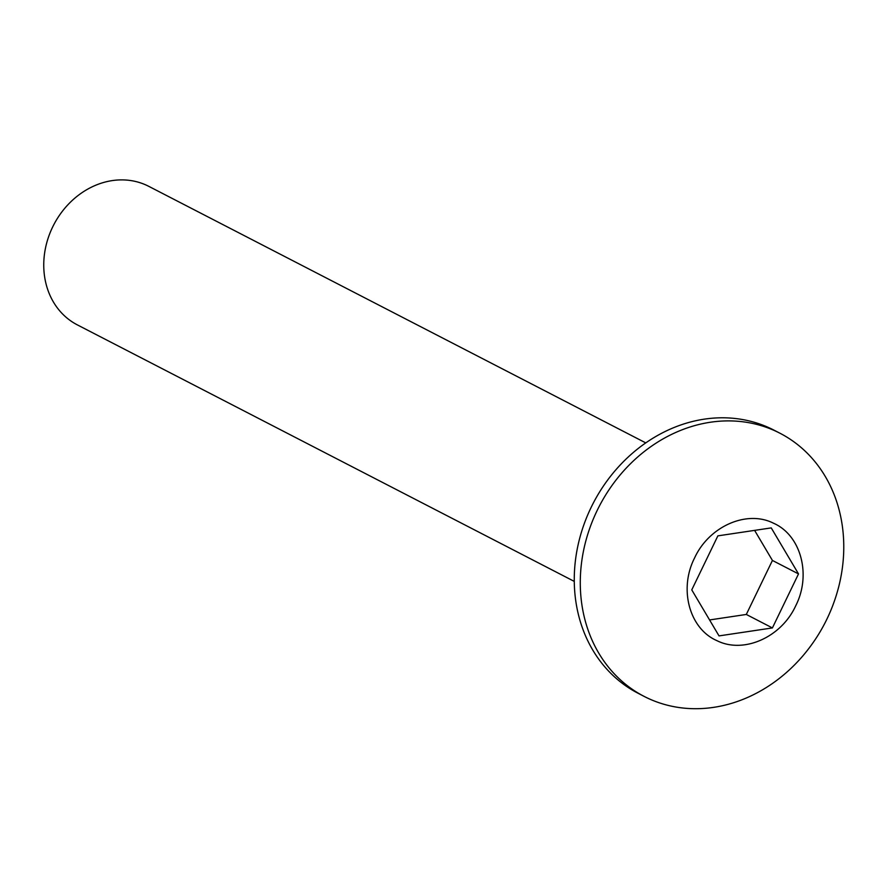 <?xml version="1.0" encoding="UTF-8"?>
<svg xmlns="http://www.w3.org/2000/svg" width="888" height="888" viewBox="0 0 888 888"><rect width="100%" height="100%" fill="white"/><g stroke="black" fill="none" stroke-linecap="round" stroke-linejoin="round"><path stroke-width="1.33" d="M645.765 442.89L148.829 186.369A77.933 66.866 117.3 0 0 146.997 185.47A77.933 66.866 117.3 0 0 53.136 226.018A77.933 66.866 117.3 0 0 77.334 324.875L574.27 581.396M803.163 655.522A148.074 127.04 -62.7 0 1 644.1 696.381L638.084 693.273A148.074 127.04 -62.7 0 1 592.096 505.439A148.074 127.04 -62.7 0 1 770.44 428.393A148.074 127.04 -62.7 0 1 773.925 430.114L779.942 433.222A148.074 127.04 -62.7 0 1 838.805 586.424M644.1 696.381A148.074 127.04 -62.7 0 1 598.112 508.547A148.074 127.04 -62.7 0 1 776.467 431.501A148.074 127.04 -62.7 0 1 779.942 433.222M694.549 558.019C709.024 526.307 746.841 509.69 773.47 523.199C800.854 535.098 811.621 574.691 795.726 605.771C781.251 637.484 743.434 654.101 716.805 640.592C689.41 628.693 678.654 589.099 694.549 558.019M717.87 535.864L691.763 589.876L719.025 635.897L772.405 627.927L798.512 573.914L771.239 527.894L717.87 535.864M798.512 573.914L772.427 560.45L754.611 530.38M772.405 627.927L746.309 614.452L772.427 560.45M709.579 619.946L746.309 614.452M838.783 586.502C832.223 612.176 820.368 635.164 803.229 655.444"/></g></svg>
